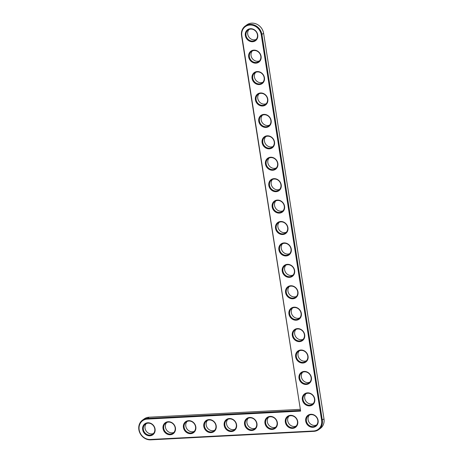 <?xml version="1.0" encoding="UTF-8"?>
<svg xmlns="http://www.w3.org/2000/svg" width="463" height="463" viewBox="0 0 463 463"><rect width="100%" height="100%" fill="white"/><g stroke="black" fill="none" stroke-linecap="round" stroke-linejoin="round"><path stroke-width="0.69" d="M300.614 411.098L241.836 35.726A10.603 9.405 54.2 0 1 249.939 25.025A10.603 9.405 54.2 0 1 261.236 34.719L321.617 420.288A10.603 9.405 54.2 0 1 313.515 430.989L150.458 439.48A10.603 9.405 54.2 0 1 139.16 429.791A10.603 9.405 54.2 0 1 147.263 419.09L300.614 411.098L241.547 35.61A11.135 9.879 54.2 0 1 245.216 26.05A11.135 9.879 54.2 0 1 261.931 34.546L322.306 420.115A11.135 9.879 54.2 0 1 318.637 429.676A11.135 9.879 54.2 0 1 313.792 431.354L150.735 439.85A11.135 9.879 54.2 0 1 139.641 432.407A11.135 9.879 54.2 0 1 142.54 420.109A11.135 9.879 54.2 0 1 147.384 418.43L300.25 410.467M305.719 421.116A6.771 6.007 54.2 0 1 314.128 414.993A6.771 6.007 54.2 0 1 315.899 426.267A6.771 6.007 54.2 0 1 305.719 421.116M302.362 399.691A6.771 6.007 54.2 0 1 310.777 393.567A6.771 6.007 54.2 0 1 312.542 404.847A6.771 6.007 54.2 0 1 302.362 399.691M299.011 378.271A6.771 6.007 54.2 0 1 307.42 372.148A6.771 6.007 54.2 0 1 309.186 383.428A6.771 6.007 54.2 0 1 299.011 378.271M285.335 422.175A6.771 6.007 54.2 0 1 293.75 416.052A6.771 6.007 54.2 0 1 295.516 427.332A6.771 6.007 54.2 0 1 285.335 422.175M295.654 356.851A6.771 6.007 54.2 0 1 304.069 350.728A6.771 6.007 54.2 0 1 305.835 362.008A6.771 6.007 54.2 0 1 295.654 356.851M292.303 335.432A6.771 6.007 54.2 0 1 300.713 329.309A6.771 6.007 54.2 0 1 302.478 340.589A6.771 6.007 54.2 0 1 292.303 335.432M264.958 423.24A6.771 6.007 54.2 0 1 273.367 417.111A6.771 6.007 54.2 0 1 275.132 428.391A6.771 6.007 54.2 0 1 264.958 423.24M244.574 424.299A6.771 6.007 54.2 0 1 252.983 418.176A6.771 6.007 54.2 0 1 254.748 429.456A6.771 6.007 54.2 0 1 244.574 424.299M288.947 314.012A6.771 6.007 54.2 0 1 297.356 307.889A6.771 6.007 54.2 0 1 299.127 319.169A6.771 6.007 54.2 0 1 288.947 314.012M285.596 292.593A6.771 6.007 54.2 0 1 294.005 286.47A6.771 6.007 54.2 0 1 295.77 297.744A6.771 6.007 54.2 0 1 285.596 292.593M282.239 271.168A6.771 6.007 54.2 0 1 290.648 265.044A6.771 6.007 54.2 0 1 292.413 276.324A6.771 6.007 54.2 0 1 282.239 271.168M278.882 249.748A6.771 6.007 54.2 0 1 287.297 243.625A6.771 6.007 54.2 0 1 289.062 254.905A6.771 6.007 54.2 0 1 278.882 249.748M224.19 425.358A6.771 6.007 54.2 0 1 232.6 419.235A6.771 6.007 54.2 0 1 234.371 430.515A6.771 6.007 54.2 0 1 224.19 425.358M203.807 426.423A6.771 6.007 54.2 0 1 212.222 420.3A6.771 6.007 54.2 0 1 213.987 431.58A6.771 6.007 54.2 0 1 203.807 426.423M183.429 427.482A6.771 6.007 54.2 0 1 191.838 421.359A6.771 6.007 54.2 0 1 193.603 432.639A6.771 6.007 54.2 0 1 183.429 427.482M163.045 428.547A6.771 6.007 54.2 0 1 171.455 422.424A6.771 6.007 54.2 0 1 173.226 433.698A6.771 6.007 54.2 0 1 163.045 428.547M142.662 429.606A6.771 6.007 54.2 0 1 151.077 423.483A6.771 6.007 54.2 0 1 152.842 434.763A6.771 6.007 54.2 0 1 142.662 429.606M275.531 228.328A6.771 6.007 54.2 0 1 283.941 222.205A6.771 6.007 54.2 0 1 285.706 233.485A6.771 6.007 54.2 0 1 275.531 228.328M272.175 206.909A6.771 6.007 54.2 0 1 280.584 200.786A6.771 6.007 54.2 0 1 282.355 212.066A6.771 6.007 54.2 0 1 272.175 206.909M268.824 185.489A6.771 6.007 54.2 0 1 277.233 179.366A6.771 6.007 54.2 0 1 278.998 190.646A6.771 6.007 54.2 0 1 268.824 185.489M265.467 164.07A6.771 6.007 54.2 0 1 273.876 157.947A6.771 6.007 54.2 0 1 275.641 169.221A6.771 6.007 54.2 0 1 265.467 164.07M262.11 142.65A6.771 6.007 54.2 0 1 270.525 136.521A6.771 6.007 54.2 0 1 272.29 147.801A6.771 6.007 54.2 0 1 262.11 142.65M258.759 121.225A6.771 6.007 54.2 0 1 267.168 115.102A6.771 6.007 54.2 0 1 268.934 126.382A6.771 6.007 54.2 0 1 258.759 121.225M255.402 99.805A6.771 6.007 54.2 0 1 263.817 93.682A6.771 6.007 54.2 0 1 265.583 104.962A6.771 6.007 54.2 0 1 255.402 99.805M252.051 78.386A6.771 6.007 54.2 0 1 260.461 72.263A6.771 6.007 54.2 0 1 262.226 83.543A6.771 6.007 54.2 0 1 252.051 78.386M248.695 56.966A6.771 6.007 54.2 0 1 257.104 50.843A6.771 6.007 54.2 0 1 258.875 62.123A6.771 6.007 54.2 0 1 248.695 56.966M245.338 35.547A6.771 6.007 54.2 0 1 253.753 29.424A6.771 6.007 54.2 0 1 255.518 40.698A6.771 6.007 54.2 0 1 245.338 35.547M306.408 420.942A6.239 5.533 54.2 0 1 308.462 415.589A6.239 5.533 54.2 0 1 316.599 417.406A6.239 5.533 54.2 0 1 315.766 425.705A6.239 5.533 54.2 0 1 306.408 420.942M303.057 399.523A6.239 5.533 54.2 0 1 305.111 394.169A6.239 5.533 54.2 0 1 313.248 395.987A6.239 5.533 54.2 0 1 312.415 404.28A6.239 5.533 54.2 0 1 303.057 399.523M299.7 378.103A6.239 5.533 54.2 0 1 301.754 372.75A6.239 5.533 54.2 0 1 309.892 374.567A6.239 5.533 54.2 0 1 309.058 382.86A6.239 5.533 54.2 0 1 299.7 378.103M286.024 422.007A6.239 5.533 54.2 0 1 288.084 416.654A6.239 5.533 54.2 0 1 296.222 418.471A6.239 5.533 54.2 0 1 295.382 426.764A6.239 5.533 54.2 0 1 286.024 422.007M296.343 356.684A6.239 5.533 54.2 0 1 298.404 351.33A6.239 5.533 54.2 0 1 306.541 353.147A6.239 5.533 54.2 0 1 305.702 361.441A6.239 5.533 54.2 0 1 296.343 356.684M292.992 335.264A6.239 5.533 54.2 0 1 295.047 329.905A6.239 5.533 54.2 0 1 303.184 331.728A6.239 5.533 54.2 0 1 302.351 340.021A6.239 5.533 54.2 0 1 292.992 335.264M265.646 423.066A6.239 5.533 54.2 0 1 267.701 417.713A6.239 5.533 54.2 0 1 275.838 419.53A6.239 5.533 54.2 0 1 275.005 427.829A6.239 5.533 54.2 0 1 265.646 423.066M245.263 424.131A6.239 5.533 54.2 0 1 247.317 418.772A6.239 5.533 54.2 0 1 255.454 420.595A6.239 5.533 54.2 0 1 254.621 428.888A6.239 5.533 54.2 0 1 245.263 424.131M289.635 313.839A6.239 5.533 54.2 0 1 291.69 308.485A6.239 5.533 54.2 0 1 299.827 310.303A6.239 5.533 54.2 0 1 298.994 318.602A6.239 5.533 54.2 0 1 289.635 313.839M286.284 292.419A6.239 5.533 54.2 0 1 288.339 287.066A6.239 5.533 54.2 0 1 296.476 288.883A6.239 5.533 54.2 0 1 295.643 297.182A6.239 5.533 54.2 0 1 286.284 292.419M282.928 271A6.239 5.533 54.2 0 1 284.982 265.646A6.239 5.533 54.2 0 1 293.12 267.464A6.239 5.533 54.2 0 1 292.286 275.763A6.239 5.533 54.2 0 1 282.928 271M279.571 249.58A6.239 5.533 54.2 0 1 281.631 244.227A6.239 5.533 54.2 0 1 289.769 246.044A6.239 5.533 54.2 0 1 288.929 254.337A6.239 5.533 54.2 0 1 279.571 249.58M224.879 425.19A6.239 5.533 54.2 0 1 226.934 419.837A6.239 5.533 54.2 0 1 235.071 421.654A6.239 5.533 54.2 0 1 234.237 429.948A6.239 5.533 54.2 0 1 224.879 425.19M204.501 426.249A6.239 5.533 54.2 0 1 206.556 420.896A6.239 5.533 54.2 0 1 214.693 422.713A6.239 5.533 54.2 0 1 213.86 431.012A6.239 5.533 54.2 0 1 204.501 426.249M184.118 427.314A6.239 5.533 54.2 0 1 186.172 421.961A6.239 5.533 54.2 0 1 194.31 423.778A6.239 5.533 54.2 0 1 193.476 432.072A6.239 5.533 54.2 0 1 184.118 427.314M163.734 428.373A6.239 5.533 54.2 0 1 165.789 423.02A6.239 5.533 54.2 0 1 173.926 424.837A6.239 5.533 54.2 0 1 173.093 433.136A6.239 5.533 54.2 0 1 163.734 428.373M143.351 429.438A6.239 5.533 54.2 0 1 145.411 424.085A6.239 5.533 54.2 0 1 153.548 425.902A6.239 5.533 54.2 0 1 152.709 434.196A6.239 5.533 54.2 0 1 143.351 429.438M276.22 228.161A6.239 5.533 54.2 0 1 278.275 222.807A6.239 5.533 54.2 0 1 286.412 224.624A6.239 5.533 54.2 0 1 285.578 232.918A6.239 5.533 54.2 0 1 276.22 228.161M272.863 206.741A6.239 5.533 54.2 0 1 274.918 201.388A6.239 5.533 54.2 0 1 283.055 203.205A6.239 5.533 54.2 0 1 282.222 211.498A6.239 5.533 54.2 0 1 272.863 206.741M269.512 185.316A6.239 5.533 54.2 0 1 271.567 179.962A6.239 5.533 54.2 0 1 279.704 181.785A6.239 5.533 54.2 0 1 278.871 190.079A6.239 5.533 54.2 0 1 269.512 185.316M266.156 163.896A6.239 5.533 54.2 0 1 268.21 158.543A6.239 5.533 54.2 0 1 276.347 160.36A6.239 5.533 54.2 0 1 275.514 168.659A6.239 5.533 54.2 0 1 266.156 163.896M262.805 142.477A6.239 5.533 54.2 0 1 264.859 137.123A6.239 5.533 54.2 0 1 272.996 138.941A6.239 5.533 54.2 0 1 272.157 147.24A6.239 5.533 54.2 0 1 262.805 142.477M259.448 121.057A6.239 5.533 54.2 0 1 261.502 115.704A6.239 5.533 54.2 0 1 269.64 117.521A6.239 5.533 54.2 0 1 268.806 125.814A6.239 5.533 54.2 0 1 259.448 121.057M256.091 99.638A6.239 5.533 54.2 0 1 258.151 94.284A6.239 5.533 54.2 0 1 266.283 96.101A6.239 5.533 54.2 0 1 265.449 104.395A6.239 5.533 54.2 0 1 256.091 99.638M252.74 78.218A6.239 5.533 54.2 0 1 254.795 72.865A6.239 5.533 54.2 0 1 262.932 74.682A6.239 5.533 54.2 0 1 262.099 82.975A6.239 5.533 54.2 0 1 252.74 78.218M249.383 56.793A6.239 5.533 54.2 0 1 251.438 51.439A6.239 5.533 54.2 0 1 259.575 53.262A6.239 5.533 54.2 0 1 258.742 61.556A6.239 5.533 54.2 0 1 249.383 56.793M246.032 35.373A6.239 5.533 54.2 0 1 248.087 30.02A6.239 5.533 54.2 0 1 256.224 31.837A6.239 5.533 54.2 0 1 255.391 40.136A6.239 5.533 54.2 0 1 246.032 35.373M142.54 420.109L144.224 418.893A11.135 9.879 54.2 0 1 149.069 417.215L300.07 409.35M245.216 26.05L246.901 24.834A11.135 9.879 54.2 0 1 263.615 33.33L323.99 418.899A11.135 9.879 54.2 0 1 320.321 428.46L318.637 429.676M309.371 415.074A6.239 5.533 -125.8 0 0 308.092 419.727A6.239 5.533 -125.8 0 0 316.542 425.005M306.02 393.648A6.239 5.533 -125.8 0 0 304.741 398.307A6.239 5.533 -125.8 0 0 313.191 403.586M302.663 372.229A6.239 5.533 -125.8 0 0 301.384 376.888A6.239 5.533 -125.8 0 0 309.834 382.166M288.987 416.133A6.239 5.533 -125.8 0 0 287.708 420.792A6.239 5.533 -125.8 0 0 296.164 426.064M299.306 350.809A6.239 5.533 -125.8 0 0 298.027 355.468A6.239 5.533 -125.8 0 0 306.483 360.746M295.955 329.39A6.239 5.533 -125.8 0 0 294.676 334.043A6.239 5.533 -125.8 0 0 303.126 339.321M268.609 417.192A6.239 5.533 -125.8 0 0 267.33 421.851A6.239 5.533 -125.8 0 0 275.78 427.129M248.226 418.257A6.239 5.533 -125.8 0 0 246.947 422.91A6.239 5.533 -125.8 0 0 255.397 428.188M292.599 307.97A6.239 5.533 -125.8 0 0 291.32 312.623A6.239 5.533 -125.8 0 0 299.769 317.902M289.248 286.551A6.239 5.533 -125.8 0 0 287.969 291.204A6.239 5.533 -125.8 0 0 296.418 296.482M285.891 265.125A6.239 5.533 -125.8 0 0 284.612 269.784A6.239 5.533 -125.8 0 0 293.062 275.063M282.534 243.706A6.239 5.533 -125.8 0 0 281.261 248.365A6.239 5.533 -125.8 0 0 289.711 253.643M227.842 419.316A6.239 5.533 -125.8 0 0 226.563 423.975A6.239 5.533 -125.8 0 0 235.019 429.253M207.465 420.381A6.239 5.533 -125.8 0 0 206.185 425.034A6.239 5.533 -125.8 0 0 214.635 430.312M187.081 421.44A6.239 5.533 -125.8 0 0 185.802 426.099A6.239 5.533 -125.8 0 0 194.252 431.377M166.697 422.505A6.239 5.533 -125.8 0 0 165.418 427.158A6.239 5.533 -125.8 0 0 173.868 432.436M146.314 423.564A6.239 5.533 -125.8 0 0 145.035 428.223A6.239 5.533 -125.8 0 0 153.49 433.501M279.183 222.286A6.239 5.533 -125.8 0 0 277.904 226.945A6.239 5.533 -125.8 0 0 286.354 232.223M275.826 200.867A6.239 5.533 -125.8 0 0 274.547 205.52A6.239 5.533 -125.8 0 0 283.003 210.798M272.476 179.447A6.239 5.533 -125.8 0 0 271.196 184.1A6.239 5.533 -125.8 0 0 279.646 189.379M269.119 158.028A6.239 5.533 -125.8 0 0 267.84 162.681A6.239 5.533 -125.8 0 0 276.289 167.959M265.762 136.602A6.239 5.533 -125.8 0 0 264.489 141.261A6.239 5.533 -125.8 0 0 272.939 146.54M262.411 115.183A6.239 5.533 -125.8 0 0 261.132 119.842A6.239 5.533 -125.8 0 0 269.582 125.12M259.054 93.763A6.239 5.533 -125.8 0 0 257.775 98.422A6.239 5.533 -125.8 0 0 266.231 103.7M255.703 72.344A6.239 5.533 -125.8 0 0 254.424 77.003A6.239 5.533 -125.8 0 0 262.874 82.275M252.347 50.924A6.239 5.533 -125.8 0 0 251.068 55.577A6.239 5.533 -125.8 0 0 259.517 60.856M248.996 29.505A6.239 5.533 -125.8 0 0 247.717 34.158A6.239 5.533 -125.8 0 0 256.166 39.436M241.547 35.61L241.836 35.726M149.069 417.215L147.384 418.43L147.263 419.09M263.615 33.33L261.236 34.719M150.735 439.85L150.458 439.48M323.99 418.899L321.617 420.288M313.792 431.354L313.515 430.989"/></g></svg>
